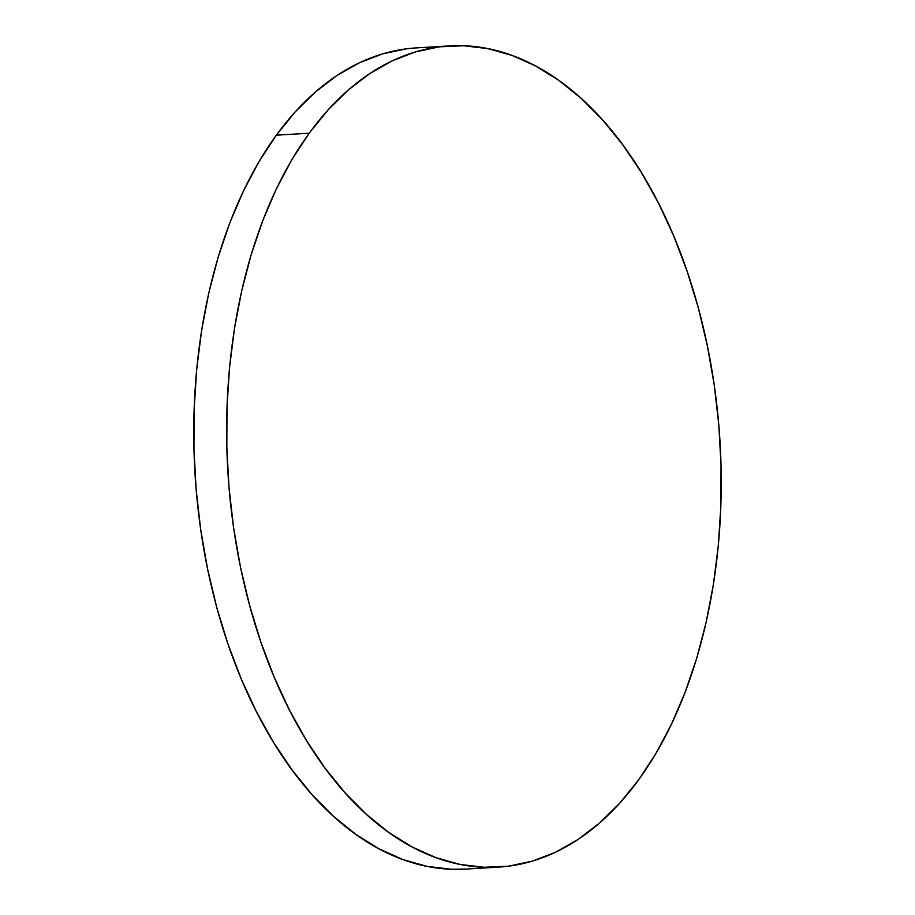 <?xml version="1.0" encoding="UTF-8"?>
<svg xmlns="http://www.w3.org/2000/svg" width="915" height="915" viewBox="0 0 915 915"><rect width="100%" height="100%" fill="white"/><g stroke="black" fill="none" stroke-linecap="round" stroke-linejoin="round"><path stroke-width="1.37" d="M406.592 48.804L382.745 53.836L359.469 62.769L336.983 75.499L315.492 91.935L295.213 111.893L276.33 135.18A411.338 246.535 86.6 0 0 214.67 599.565A411.338 246.535 86.6 0 0 465.712 869.09L498.584 867.111A411.338 246.535 -93.4 0 1 247.542 597.598A411.338 246.535 -93.4 0 1 309.201 133.213L276.33 135.18L259.048 161.589L243.504 190.858L229.871 222.7L218.273 256.818L208.826 292.88L201.609 330.532L196.691 369.42L194.14 409.154L193.957 449.379L196.153 489.685L200.717 529.682L207.591 569.004L216.706 607.263L227.995 644.08L241.331 679.124L256.589 712.03L273.619 742.5L292.262 770.236L312.347 794.963L333.666 816.455L356.026 834.491L379.199 848.914L402.966 859.585L427.099 866.379L451.37 869.25L465.998 869.067M449.288 45.91L416.416 47.889A411.338 246.535 86.6 0 0 276.33 135.18L309.201 133.213A411.338 246.535 -93.4 0 1 449.288 45.91A411.338 246.535 -93.4 0 1 700.33 315.435A411.338 246.535 -93.4 0 1 638.67 779.82A411.338 246.535 -93.4 0 1 498.584 867.111M638.67 779.82L655.952 753.411L671.496 724.142L685.129 692.3L696.727 658.182L706.174 622.12L713.391 584.468L718.309 545.58L720.86 505.846L721.043 465.621L718.847 425.315L714.283 385.318L707.409 345.996L698.294 307.737L687.005 270.92L673.669 235.876L658.411 202.97L641.381 172.5L622.738 144.764L602.653 120.037L581.334 98.546L558.974 80.509L535.801 66.086L512.034 55.415L487.901 48.621L463.631 45.75L439.452 46.837L415.616 51.869L392.341 60.79L369.843 73.532L348.363 89.956L328.073 109.914L309.201 133.213L291.908 159.622L276.376 188.89L262.742 220.732L251.145 254.85L241.686 290.901L234.469 328.554L229.562 367.441L227 407.186L226.828 447.401L229.025 487.706L233.588 527.715L240.451 567.037L249.578 605.284L260.855 642.113L274.191 677.146L289.449 710.063L306.491 740.521L325.134 768.257L345.218 792.985L366.538 814.476L388.886 832.524L412.059 846.947L435.837 857.607L459.971 864.412L484.241 867.283L508.408 866.196L532.255 861.164L555.531 852.231L578.017 839.501L599.508 823.065L619.787 803.107L638.67 779.82"/></g></svg>
